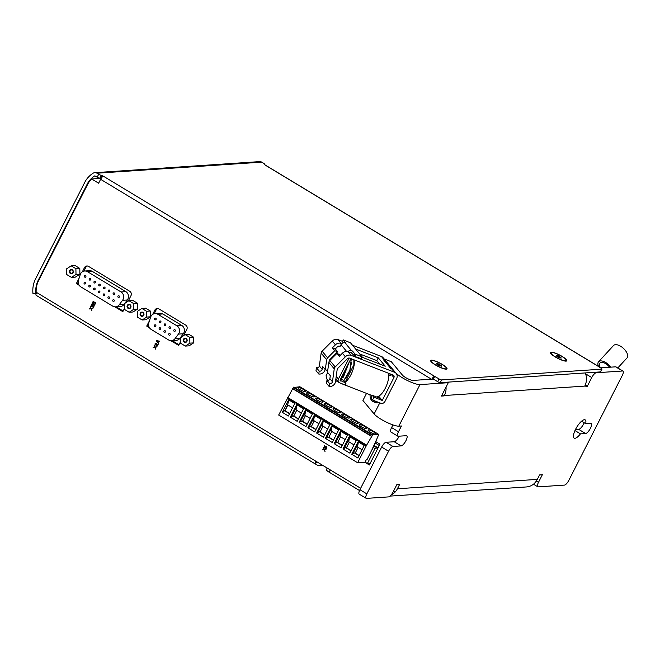 <?xml version="1.0" encoding="UTF-8"?>
<svg xmlns="http://www.w3.org/2000/svg" width="660" height="660" viewBox="0 0 660 660"><rect width="100%" height="100%" fill="white"/><g stroke="black" fill="none" stroke-linecap="round" stroke-linejoin="round"><path stroke-width="0.99" d="M324.918 447.95L325.57 448.338A0.957 0.883 -93.8 0 0 326.882 447.447A0.957 0.883 -93.8 0 0 325.933 446.548A0.957 0.883 -93.8 0 0 325.108 447.554A1.023 0.949 -93.8 0 1 324.769 446.185L324.39 445.995A1.435 1.328 -93.8 0 0 324.918 447.95L325.652 448.338A0.957 0.883 -93.8 0 0 326.098 448.462M324.151 449.707L324.984 451.481L324.588 449.691L326.188 449.113L324.365 449.287L323.582 447.579L323.35 448.033L323.969 449.32L322.41 449.881L324.233 449.699L325.025 451.399M156.445 341.08L158.507 343.695L158.087 342.524L158.648 341.418L159.786 341.187L156.659 340.667L156.445 341.08L158.54 343.629M156.767 343.893A0.957 0.883 -93.8 0 0 155.042 343.918A0.957 0.883 -93.8 0 0 155.488 344.965L155.686 344.578A0.511 0.47 -93.8 0 1 155.875 343.621A0.511 0.47 -93.8 0 1 156.37 344.008L157.303 346.063L158.152 344.388L157.146 345.436L156.767 343.893M154.869 347.424L155.702 349.198L155.298 347.408L156.907 346.83L155.083 347.003L154.3 345.296L154.069 345.749L154.688 347.036L153.128 347.597L154.951 347.416L155.743 349.115M92.705 302.132L92.07 303.369L94.66 304.936L95.378 303.542A0.957 0.883 -93.8 0 0 94.108 302.272A0.833 0.767 -93.8 0 0 92.705 302.132L92.07 303.369M92.854 305.275A0.957 0.883 -93.8 0 0 91.129 305.299A0.957 0.883 -93.8 0 0 91.575 306.347L91.773 305.959A0.511 0.47 -93.8 0 1 91.963 305.002A0.511 0.47 -93.8 0 1 92.458 305.39L93.39 307.445L94.24 305.77L93.233 306.817L92.854 305.275M90.956 308.806L91.79 310.579L91.385 308.789L92.994 308.212L91.171 308.385L90.387 306.677L90.156 307.131L90.775 308.418L89.215 308.979L91.039 308.798L91.831 310.497M128.147 301.199L130.969 295.68A3.201 2.954 -93.8 0 0 129.797 291.324L88.514 266.376A3.201 2.954 -93.8 0 0 84.496 267.597L82.368 271.78M79.093 278.215L76.362 283.577L79.192 285.285M114.84 306.826L122.826 311.652L124.451 308.467M183.761 335.404L186.813 329.423A3.201 2.954 -93.8 0 0 185.642 325.066L158.87 308.888A3.201 2.954 -93.8 0 0 154.852 310.109L152.666 314.399M149.523 320.578L146.718 326.089L149.482 327.756M170.808 340.642L178.67 345.394L180.617 341.583M364.864 462.272L369.361 464.986L379.962 444.18L375.746 441.631M98.678 174.248L97.16 177.218L94.867 175.824A21.953 20.278 -93.8 0 0 87.557 183.43L37.851 280.995A21.953 20.278 -93.8 0 0 35.945 293.601L33 293.84A25.154 23.232 -93.8 0 1 34.922 280.162L85.371 181.17A25.154 23.232 -93.8 0 1 93.068 173.233A4.265 3.935 -93.8 0 1 96.971 173.209L98.678 174.248A2.128 0.446 -153 0 0 101.219 175.23L103.438 176.245A3.407 1.097 -58.9 0 0 100.617 179.305L98.629 183.208L91.633 178.975A21.739 20.08 -93.8 0 0 87.557 184.536L38.627 280.574A21.953 20.278 -93.8 0 0 36.151 292.207L360.657 488.276M193.636 342.895L189.073 345.84L185.328 346.087L189.882 343.142L193.636 342.895L193.512 337.128L188.834 334.298L185.089 334.554L179.941 338.291A5.544 5.123 -93.8 0 1 176.311 340.312L171.41 340.642A5.544 5.123 -93.8 0 0 175.032 338.621L178.406 334.1A5.544 5.123 -93.8 0 0 176.872 325.768L157.872 314.284A5.544 5.123 -93.8 0 0 155.042 313.582A5.544 5.123 -93.8 0 0 150.562 317.278L148.83 322.789A5.544 5.123 -93.8 0 0 151.214 329.455L168.572 339.941A5.544 5.123 -93.8 0 0 171.41 340.642M150.447 316.8L145.893 319.745L142.139 319.993L146.701 317.056L150.447 316.8L150.331 311.033L145.654 308.203L141.908 308.459L137.346 311.396L137.462 317.171L142.139 319.993M137.61 309.045L133.056 311.99L129.145 312.254L133.708 309.309L137.61 309.045L137.494 303.278L132.817 300.448L128.906 300.712L124.352 303.658L124.468 309.424L129.145 312.254M79.918 274.189L75.364 277.126L71.453 277.39L76.007 274.453L79.918 274.189L79.802 268.414L75.124 265.592L71.214 265.856L66.652 268.793L66.775 274.568L71.453 277.39M562.122 356.4A9.166 1.906 27 0 0 553.847 352.605A9.166 1.906 27 0 0 550.457 352.935A9.166 1.906 27 0 0 557.749 358.33A9.166 1.906 27 0 0 566.412 361.061A9.166 1.906 27 0 0 562.122 356.4M384.112 358.916L391.298 361.713L402.501 375.193A6.394 1.328 27 0 0 407.616 378.642A6.394 1.328 27 0 0 413.069 380.424L431.871 379.162A3.407 1.097 -58.9 0 1 434.577 376.324L439.057 378.923A2.128 0.446 27 0 0 441.598 379.912L601.821 369.163A2.128 0.446 27 0 0 601.994 369.08A2.128 0.446 27 0 0 600.913 368.065L596.755 365.442A3.407 1.097 -58.9 0 1 597.003 365.491A3.407 1.097 -58.9 0 1 597.209 365.83M96.971 173.209L261.756 162.154L263.464 163.185A2.128 0.446 -153 0 1 264.553 164.208A2.128 0.446 -153 0 1 264.379 164.282L265.617 165.363A3.407 1.097 -58.9 0 1 265.864 165.412L597.003 365.491M442.34 364.435A9.166 1.906 27 0 0 434.074 360.64A9.166 1.906 27 0 0 430.675 360.971A9.166 1.906 27 0 0 437.976 366.374A9.166 1.906 27 0 0 446.638 369.097A9.166 1.906 27 0 0 442.34 364.435M431.871 379.162L433.339 379.063L434.734 376.315M36.407 295.375A3.407 1.097 -58.9 0 1 36.16 295.317A3.407 1.097 -58.9 0 1 36.622 292.487M315.769 461.15A3.407 1.097 121.1 0 0 315.307 463.98A3.407 1.097 121.1 0 0 315.48 464.038L316.668 461.695M433.339 379.063L437.654 381.67A2.128 0.446 27 0 0 440.195 382.66L600.427 371.91A2.128 0.446 27 0 0 600.592 371.836L601.994 369.08M600.551 367.843L615.673 366.828A5.329 1.716 -58.9 0 1 616.06 366.911L622.974 371.085A5.329 1.716 -58.9 0 1 622.256 375.507L568.854 480.323A5.329 1.716 -58.9 0 1 564.448 485.1L538.139 486.865A5.329 1.716 -58.9 0 1 537.751 486.783A5.329 1.716 -58.9 0 1 538.469 482.361L542.347 474.746L539.575 474.928L537.306 479.383A14.924 13.786 -93.8 0 1 534.913 482.798L534.955 482.749M584.149 422.746A5.866 1.889 -58.9 0 1 578.696 429.363L575.429 429.577M261.756 162.154A4.265 3.935 -93.8 0 0 259.578 161.618L94.793 172.673M393.475 491.255L395.01 492.187A14.924 13.786 86.2 0 0 397.411 488.771L399.679 484.316L396.916 484.498L393.03 492.121A5.329 1.716 -58.9 0 1 388.633 496.897L366.506 498.382A5.329 1.716 -58.9 0 1 366.118 498.3L359.205 494.126A5.329 1.716 -58.9 0 1 359.923 489.704L381.645 447.067A5.329 1.716 -58.9 0 1 386.05 442.282L394.201 441.738L401.107 445.912A5.866 1.889 -58.9 0 0 405.652 441.218A5.866 1.889 -58.9 0 0 406.741 435.79A5.866 1.889 -58.9 0 0 406.312 435.699L398.17 436.243A5.329 1.716 -58.9 0 1 397.774 436.161A5.329 1.716 -58.9 0 1 398.5 431.739L401.428 425.981L398.805 426.154L419.983 384.599L448.272 382.701L441.457 396.074L444.188 395.893L442.175 394.672M399.193 436.178A5.866 1.889 -58.9 0 1 394.201 441.738M397.774 436.161L390.868 431.986A5.329 1.716 -58.9 0 1 391.586 427.564L392.939 424.908M393.442 491.312L394.894 492.195A14.924 13.786 86.2 0 1 391.149 495M327.203 468.055L326.403 469.615A5.329 1.105 27 0 0 329.117 472.172L359.527 490.545M390.093 496.106L526.333 486.956A14.924 13.786 -93.8 0 0 535.029 482.79M97.16 177.218A2.128 0.446 27 0 0 99.701 178.208L101.005 178.612M585.255 385.044L587.309 386.29L584.768 386.1A14.924 13.786 -93.8 0 0 585.288 372.925M444.188 395.893L444.378 395.522A14.924 13.786 -93.8 0 0 446.028 387.106M395.439 372.545A14.924 3.102 27 0 0 407.435 380.531A14.924 3.102 27 0 0 419.983 384.599M366.539 393.393L362.926 400.471L374.137 413.952A14.924 3.102 27 0 0 386.075 421.996A14.924 3.102 27 0 0 398.805 426.154M386.356 361.622L393.145 369.79M366.118 498.3A5.329 1.716 -58.9 0 1 366.836 493.878L388.558 451.242A5.329 1.716 -58.9 0 1 392.964 446.465L401.107 445.912M587.309 386.29L591.756 377.553A5.329 1.716 -58.9 0 1 596.161 372.776L622.586 371.002A5.329 1.716 -58.9 0 1 622.974 371.085M585.61 433.537L580.462 433.876A10.659 3.432 -58.9 0 1 574.15 438.124A10.659 3.432 -58.9 0 1 576.724 427.226A10.659 3.432 -58.9 0 1 585.172 419.875A10.659 3.432 -58.9 0 1 585.667 423.662L590.815 423.316A5.866 1.889 -58.9 0 1 591.244 423.406A5.866 1.889 -58.9 0 1 590.147 428.843A5.866 1.889 -58.9 0 1 585.61 433.537L578.696 429.363M581.592 421.204L585.667 423.662M574.967 430.559L580.462 433.876M447.406 382.173L448.272 382.701M600.452 367.785A7.243 3.671 42.6 0 1 599.981 363.066A7.243 3.671 42.6 0 1 609.559 367.24M598.604 366.663A9.166 4.636 42.6 0 1 598.57 361.771A9.166 4.636 42.6 0 1 610.764 367.158M598.57 361.771L613.519 345.543A9.166 4.636 42.6 0 1 623.403 348.34A9.166 4.636 42.6 0 1 627 357.959L617.793 367.958M33 293.84L36.135 293.626M37.851 280.995L38.437 280.954M87.557 183.43L88.184 183.389M91.633 178.975L100.617 178.373M315.48 464.038L316.866 464.879A5.329 4.925 -93.8 0 0 321.197 464.904L321.618 464.689M101.788 175.197L100.27 178.167M375.111 442.984L379.294 445.508M148.558 324.786L147.939 326.007L146.718 326.089M157.847 308.517A3.201 2.954 -93.8 0 0 156.082 310.027L154.201 313.714M147.939 326.007L148.904 326.593M172.087 340.601L178.992 344.767M157.872 314.284L162.773 313.954A5.544 5.123 -93.8 0 0 159.943 313.252L155.042 313.582M162.773 313.954L181.78 325.438A5.544 5.123 -93.8 0 1 183.315 333.77L180.543 337.491L180.65 343.266L185.328 346.087M78.202 282.282L77.583 283.495L76.362 283.577M87.491 266.005A3.201 2.954 -93.8 0 0 85.726 267.514L83.886 271.128M77.583 283.495L78.573 284.097M116.143 306.793L123.148 311.025M115.558 306.834A5.544 5.123 -93.8 0 0 119.18 304.813L122.554 300.292A5.544 5.123 -93.8 0 0 121.019 291.951L87.508 271.705A5.544 5.123 -93.8 0 0 84.678 271.004A5.544 5.123 -93.8 0 0 80.198 274.7L78.466 280.211A5.544 5.123 -93.8 0 0 80.85 286.877L112.72 306.133A5.544 5.123 -93.8 0 0 115.558 306.834L120.359 306.512A5.544 5.123 -93.8 0 0 123.989 304.491L124.352 303.996M87.508 271.705L92.317 271.384A5.544 5.123 -93.8 0 0 89.488 270.683L84.678 271.004M92.317 271.384L125.829 291.629A5.544 5.123 -93.8 0 1 127.363 299.97L124.847 303.336M551.017 352.762A8.522 1.774 27 0 0 557.815 358.215A8.522 1.774 27 0 0 566.214 360.508A8.522 1.774 27 0 0 561.874 356.416A8.522 1.774 27 0 0 551.017 352.762L550.737 353.323A8.522 1.774 27 0 0 550.704 353.397M565.884 361.127A8.522 1.774 27 0 0 565.925 361.061L566.214 360.508M558.847 357.456L561.107 358.141L560.885 357.324L556.124 355.129L556.355 355.954L558.847 357.456M431.244 360.805A8.522 1.774 27 0 0 438.034 366.25A8.522 1.774 27 0 0 446.44 368.544A8.522 1.774 27 0 0 442.101 364.452A8.522 1.774 27 0 0 431.244 360.805L430.963 361.358A8.522 1.774 27 0 0 430.93 361.433M446.111 369.171A8.522 1.774 27 0 0 446.152 369.105L446.44 368.544M439.065 365.491L441.334 366.176L441.103 365.359L436.351 363.165L436.573 363.99L439.065 365.491M560.546 357.976L560.885 357.324M557.857 356.862L558.385 355.814M440.773 366.011L441.103 365.359M438.083 364.897L438.611 363.85M85.528 275.608A0.85 0.784 -93.8 0 0 84.365 276.408A0.85 0.784 -93.8 0 0 85.924 276.54A0.85 0.784 -93.8 0 0 85.528 275.608M90.313 278.503A0.85 0.784 -93.8 0 0 89.15 279.296A0.85 0.784 -93.8 0 0 90.709 279.436A0.85 0.784 -93.8 0 0 90.313 278.503M95.098 281.391A0.85 0.784 -93.8 0 0 93.934 282.191A0.85 0.784 -93.8 0 0 95.494 282.323A0.85 0.784 -93.8 0 0 95.098 281.391M99.883 284.287A0.85 0.784 -93.8 0 0 98.719 285.079A0.85 0.784 -93.8 0 0 100.279 285.219A0.85 0.784 -93.8 0 0 99.883 284.287M104.668 287.174A0.85 0.784 -93.8 0 0 103.504 287.966A0.85 0.784 -93.8 0 0 105.064 288.106A0.85 0.784 -93.8 0 0 104.668 287.174M109.453 290.062A0.85 0.784 -93.8 0 0 108.289 290.862A0.85 0.784 -93.8 0 0 109.849 291.002A0.85 0.784 -93.8 0 0 109.453 290.062M114.238 292.957A0.85 0.784 -93.8 0 0 113.075 293.75A0.85 0.784 -93.8 0 0 114.634 293.89A0.85 0.784 -93.8 0 0 114.238 292.957M119.023 295.845A0.85 0.784 -93.8 0 0 117.86 296.645A0.85 0.784 -93.8 0 0 119.419 296.777A0.85 0.784 -93.8 0 0 119.023 295.845M85.181 282.439A0.85 0.784 -93.8 0 0 84.018 283.239A0.85 0.784 -93.8 0 0 85.569 283.379A0.85 0.784 -93.8 0 0 85.181 282.439M89.966 285.334A0.85 0.784 -93.8 0 0 88.795 286.126A0.85 0.784 -93.8 0 0 90.354 286.267A0.85 0.784 -93.8 0 0 89.966 285.334M94.751 288.222A0.85 0.784 -93.8 0 0 93.58 289.022A0.85 0.784 -93.8 0 0 95.139 289.154A0.85 0.784 -93.8 0 0 94.751 288.222M99.536 291.118A0.85 0.784 -93.8 0 0 98.365 291.91A0.85 0.784 -93.8 0 0 99.924 292.05A0.85 0.784 -93.8 0 0 99.536 291.118M104.321 294.005A0.85 0.784 -93.8 0 0 103.15 294.805A0.85 0.784 -93.8 0 0 104.709 294.938A0.85 0.784 -93.8 0 0 104.321 294.005M109.106 296.901A0.85 0.784 -93.8 0 0 107.935 297.693A0.85 0.784 -93.8 0 0 109.494 297.833A0.85 0.784 -93.8 0 0 109.106 296.901M113.891 299.788A0.85 0.784 -93.8 0 0 112.72 300.589A0.85 0.784 -93.8 0 0 114.279 300.721A0.85 0.784 -93.8 0 0 113.891 299.788M155.785 318.194A0.85 0.784 -93.8 0 0 154.621 318.995A0.85 0.784 -93.8 0 0 156.181 319.135A0.85 0.784 -93.8 0 0 155.785 318.194M160.57 321.09A0.85 0.784 -93.8 0 0 159.406 321.882A0.85 0.784 -93.8 0 0 160.966 322.022A0.85 0.784 -93.8 0 0 160.57 321.09M165.355 323.977A0.85 0.784 -93.8 0 0 164.191 324.778A0.85 0.784 -93.8 0 0 165.751 324.91A0.85 0.784 -93.8 0 0 165.355 323.977M170.14 326.873A0.85 0.784 -93.8 0 0 168.976 327.665A0.85 0.784 -93.8 0 0 170.536 327.805A0.85 0.784 -93.8 0 0 170.14 326.873M174.925 329.761A0.85 0.784 -93.8 0 0 173.761 330.561A0.85 0.784 -93.8 0 0 175.321 330.693A0.85 0.784 -93.8 0 0 174.925 329.761M155.488 324.918A0.85 0.784 -93.8 0 0 154.325 325.718A0.85 0.784 -93.8 0 0 155.884 325.85A0.85 0.784 -93.8 0 0 155.488 324.918M160.273 327.814A0.85 0.784 -93.8 0 0 159.109 328.606A0.85 0.784 -93.8 0 0 160.669 328.746A0.85 0.784 -93.8 0 0 160.273 327.814M165.058 330.701A0.85 0.784 -93.8 0 0 163.894 331.501A0.85 0.784 -93.8 0 0 165.454 331.633A0.85 0.784 -93.8 0 0 165.058 330.701M169.843 333.589A0.85 0.784 -93.8 0 0 168.679 334.389A0.85 0.784 -93.8 0 0 170.239 334.529A0.85 0.784 -93.8 0 0 169.843 333.589M189.882 343.142L189.767 337.375L193.512 337.128M189.767 337.375L185.089 334.554M184.264 342.177A2.128 1.972 86.2 0 1 184.189 338.489A2.128 1.972 86.2 0 1 187.176 340.296A2.128 1.972 86.2 0 1 184.264 342.177M146.701 317.056L146.586 311.281L150.331 311.033M146.586 311.281L141.908 308.459M141.075 316.082A2.128 1.972 86.2 0 1 141.001 312.394A2.128 1.972 86.2 0 1 143.995 314.201A2.128 1.972 86.2 0 1 141.075 316.082M133.708 309.309L133.584 303.542L137.494 303.278M133.584 303.542L128.906 300.712M128.081 308.344A2.128 1.972 86.2 0 1 128.007 304.648A2.128 1.972 86.2 0 1 130.993 306.454A2.128 1.972 86.2 0 1 128.081 308.344M76.007 274.453L75.892 268.678L79.802 268.414M75.892 268.678L71.214 265.856M70.389 273.479A2.128 1.972 86.2 0 1 70.306 269.791A2.128 1.972 86.2 0 1 73.301 271.598A2.128 1.972 86.2 0 1 70.389 273.479M184.643 341.764A1.666 1.543 86.2 0 1 185.27 338.638A1.666 1.543 86.2 0 1 186.92 340.205A1.666 1.543 86.2 0 1 184.643 341.764M141.454 315.67A1.666 1.543 86.2 0 1 142.09 312.551A1.666 1.543 86.2 0 1 143.74 314.111A1.666 1.543 86.2 0 1 141.454 315.67M128.461 307.923A1.666 1.543 86.2 0 1 129.088 304.804A1.666 1.543 86.2 0 1 130.746 306.364A1.666 1.543 86.2 0 1 128.461 307.923M70.769 273.067A1.666 1.543 86.2 0 1 71.395 269.948A1.666 1.543 86.2 0 1 73.046 271.507A1.666 1.543 86.2 0 1 70.769 273.067M370.21 463.32L367.389 463.51L374.954 448.651L377.586 447.579L377.471 449.072M365.071 462.115L367.389 463.51M367.174 459.327L372.108 449.452M372.867 447.389L374.954 448.651M373.634 445.888L376.546 447.645M373.906 445.352L377.586 447.579M35.549 278.941L84.81 182.267M92.994 308.212L91.171 308.385M90.238 307.131L90.775 308.418M90.857 308.41L89.447 308.525M89.529 308.525L89.298 308.971M91.979 304.557A0.957 0.883 -93.8 0 0 91.591 306.306M92.887 307.139L92.54 305.382A0.511 0.47 -93.8 0 0 92.004 305.002M92.969 307.139L93.406 307.403M93.934 305.588L93.233 306.817M92.153 303.369L94.685 304.895M94.57 302.115A0.957 0.883 -93.8 0 0 94.182 302.263L94.108 302.272M93.019 302.321L92.565 303.212L93.291 303.649L93.745 302.759A0.446 0.412 -93.8 0 0 93.349 302.09A0.446 0.412 -93.8 0 0 93.019 302.321M93.291 303.649L93.819 302.75A0.446 0.412 -93.8 0 0 93.39 302.09M93.596 303.839L94.528 304.4L95.065 303.352A0.577 0.528 -93.8 0 0 94.561 302.503A0.577 0.528 -93.8 0 0 94.132 302.791L93.596 303.839M94.603 302.503A0.577 0.528 -93.8 0 1 95.147 303.352L94.528 304.4M93.365 301.711A0.833 0.767 -93.8 0 0 92.788 302.123M156.907 346.83L155.083 347.003M154.151 345.749L154.688 347.036M154.77 347.028L153.359 347.143M153.442 347.135L153.211 347.589M155.892 343.175A0.957 0.883 -93.8 0 0 155.512 344.924M156.799 345.757L156.453 344A0.511 0.47 -93.8 0 0 155.917 343.621M156.882 345.757L157.319 346.022M157.847 344.207L157.146 345.436M159.596 341.558L158.648 341.418M157.006 341.146L157.831 342.193L158.26 341.352L157.006 341.146L158.26 341.352M158.342 341.352L157.831 342.193M326.188 449.113L324.365 449.287M323.433 448.033L323.969 449.32M324.052 449.311L322.641 449.427M322.724 449.427L322.492 449.872M325.974 446.548A0.957 0.883 -93.8 0 0 325.19 447.546L325.108 447.554M324.572 445.805L324.472 445.987A1.435 1.328 -93.8 0 0 325 447.942M326.073 448.008A0.511 0.47 -93.8 0 0 326.304 447.051A0.511 0.47 -93.8 0 0 325.999 446.993M326.221 447.059A0.511 0.47 -93.8 0 0 325.52 447.538A0.511 0.47 -93.8 0 0 326.461 447.62A0.511 0.47 -93.8 0 0 326.221 447.059M388.773 373.354A15.114 6.435 111.3 0 1 388.847 374.484L389.986 375.862L390.852 374.162M388.847 374.484A15.114 6.435 111.3 0 1 378.716 396.223A15.114 6.435 111.3 0 1 377.767 396.676A15.114 6.435 111.3 0 1 376.555 396.965M329.109 386.438L326.535 383.336L326.947 380.366L329.522 383.468L329.109 386.438A5.329 4.694 140.3 0 0 335.428 382.156L337.26 368.89L347.416 358.726A2.128 1.881 140.3 0 1 349.726 358.157L393.055 375.02A2.128 1.881 140.3 0 1 393.904 377.578L382.247 400.463L378.716 396.223M370.359 394.878L370.004 395.563A18.117 7.714 -68.7 0 0 373.114 401.626A18.117 7.714 -68.7 0 0 375.169 401.783L375.482 401.173M377.446 397.312L377.767 396.676M349.123 358.034L338.432 379.022A3.201 2.813 140.3 0 0 338.671 382.115L336.41 379.401A3.201 2.813 -39.7 0 1 335.932 378.502M338.671 382.115A3.201 2.813 140.3 0 0 339.71 382.858L345.097 384.953L346.046 383.097L343.786 380.383L340.535 379.112M346.046 383.097L340.131 380.366M350.971 358.644L340.23 379.723A1.064 0.94 140.3 0 0 340.651 381.001M347.935 351.714A3.201 2.813 140.3 0 1 351.574 350.683L352.473 351.037L351.524 352.894L350.625 352.547A1.064 0.94 140.3 0 0 350.006 352.514M352.473 351.037L354.956 354.024L362.191 356.961L350.526 342.845L343.283 339.908L346.013 343.266L345.114 342.92A3.201 2.813 140.3 0 0 340.997 344.66L340.048 346.533L339.76 346.186M342.474 341.731L343.183 342.853M382.247 400.463L373.972 397.246L372.397 395.34L380.663 398.558M373.972 397.246L372.553 400.034L370.978 398.128L372.397 395.34M372.553 400.034L380.82 403.252A3.201 2.813 140.3 0 0 384.937 401.511L396.602 378.625A5.329 4.694 140.3 0 0 396.206 373.469A5.329 4.694 140.3 0 0 394.474 372.232L351.145 355.377A5.329 4.694 140.3 0 0 345.361 356.788L335.214 366.952A3.201 2.813 140.3 0 0 334.24 368.858L332.459 381.777L329.876 378.675L330.297 375.68L327.484 372.298L328.853 362.373A3.201 2.813 -39.7 0 1 329.827 360.467L336.955 353.323L339.38 356.235L342.4 353.215A5.329 4.694 -39.7 0 1 348.175 351.805L351.78 353.207L355.228 356.623L361.201 358.685M387.247 364.27A5.329 4.694 140.3 0 0 386.265 361.507A5.329 4.694 140.3 0 0 384.532 360.269L383.633 359.923L390.604 368.313L391.504 368.659A5.329 4.694 140.3 0 1 393.236 369.897L396.206 373.469M386.265 361.507L383.105 357.703A5.329 4.694 140.3 0 0 381.373 356.466L352.514 345.238M316.421 367.702L319.184 371.036L318.772 374.005L316.008 370.673L316.421 367.702A2.128 1.881 140.3 0 0 319.349 366.011L321.139 353.092A3.201 2.813 140.3 0 1 322.113 351.186L332.26 341.022A5.329 4.694 140.3 0 1 338.044 339.611L342.548 341.36M318.772 374.005A5.329 4.694 140.3 0 0 325.091 369.724L325.124 369.468M329.538 360.797L329.678 359.766L337.631 351.796L335.28 348.967L337.474 346.764A2.128 1.881 140.3 0 1 339.784 346.203L340.147 346.343M340.436 355.179L336.955 353.323M359.783 353.983L376.827 360.608L379.69 364.064M355.682 349.049L378.246 357.827L376.827 360.608M362.068 357.209L385.217 366.209L378.246 357.827M319.184 371.036A2.128 1.881 140.3 0 0 322.121 369.336L322.534 366.349L325.289 369.658L326.659 359.733A3.201 2.813 140.3 0 1 327.632 357.827L334.76 350.683L332.409 347.845L335.428 344.825A5.329 4.694 140.3 0 1 341.203 343.414L341.781 343.637M322.121 369.336L319.349 366.011M329.522 383.468A2.128 1.881 140.3 0 0 332.459 381.777M329.876 378.675A2.128 1.881 -39.7 0 1 326.947 380.366M390.679 374.5L390.184 373.906M373.114 401.626L375.812 402.674A18.117 7.714 -68.7 0 0 377.866 402.831L378.18 402.221M325.289 369.658L327.715 370.598M334.76 350.683L337.631 351.796M332.409 347.845L335.28 348.967M375.169 401.783L377.866 402.831M327.682 372.537L326.123 375.598A18.117 7.714 -68.7 0 0 327.698 380.49M353.867 359.774L353.875 364.749L345.238 382.123M354.37 359.972A15.114 6.435 111.3 0 1 345.279 382.181M341.517 383.567A15.114 6.435 111.3 0 1 340.849 383.394A15.114 6.435 111.3 0 1 340.445 383.204M367.43 458.997L366.135 460.036L364.996 462.264L357.646 462.759L366.349 445.665L372.661 434.833L378.799 434.453L372.083 449.864M357.646 462.759L278.668 415.041L293.337 387.486L299.887 386.801M351.73 454.286L357.852 457.982L364.221 445.475L358.108 441.779L351.73 454.286L354.469 452.958L359.015 455.697M342.961 448.981L349.825 453.131L356.194 440.624L349.33 436.474L342.961 448.981L345.691 447.653L350.988 450.846M334.183 443.677L341.047 447.827L347.424 435.319L340.56 431.17L334.183 443.677L336.922 442.348L342.21 445.549M325.405 438.38L332.269 442.522L338.646 430.015L331.782 425.873L325.405 438.38L328.144 437.052L333.432 440.245M316.635 433.076L323.499 437.225L329.868 424.718L323.004 420.568L316.635 433.076L319.366 431.747L324.662 434.94M307.857 427.771L314.721 431.92L321.098 419.413L314.234 415.264L307.857 427.771L310.596 426.442L315.884 429.643M299.087 422.474L305.943 426.616L312.32 414.109L305.456 409.967L299.087 422.474L301.818 421.146L307.106 424.339M290.309 417.169L297.173 421.319L303.542 408.812L296.678 404.662L290.309 417.169L293.04 415.841L298.337 419.034M358.124 447.389L355.204 453.123L359.123 455.483M355.204 453.123L354.469 452.958M349.354 442.084L346.434 447.818L351.095 450.632M346.434 447.818L345.691 447.653M340.576 436.788L337.656 442.513L342.317 445.335M337.656 442.513L336.922 442.348M331.798 431.483L328.878 437.217L333.539 440.03M328.878 437.217L328.144 437.052M323.029 426.178L320.108 431.912L324.769 434.726M320.108 431.912L319.366 431.747M314.251 420.882L311.33 426.608L315.991 429.429M311.33 426.608L310.596 426.442M305.473 415.577L302.552 421.311L307.213 424.124M302.552 421.311L301.818 421.146M296.703 410.272L293.783 416.006L298.444 418.82M293.783 416.006L293.04 415.841M358.388 441.944L357.497 447.01L362.043 449.757M349.61 436.639L348.727 441.705L354.016 444.906M340.832 431.343L339.95 436.409L345.238 439.601M332.062 426.038L331.171 431.104L336.46 434.296M323.284 420.733L322.402 425.799L327.69 429M314.507 415.437L313.624 420.502L318.912 423.695M305.737 410.132L304.846 415.198L310.134 418.39M296.959 404.827L296.076 409.893L301.364 413.094M305.135 391.611A4.265 0.883 -153 0 1 300.647 389.986A4.265 0.883 -153 0 1 297.883 387.593A4.265 0.883 -153 0 1 302.082 388.74A4.265 0.883 -153 0 1 305.473 391.462A4.265 0.883 -153 0 1 305.135 391.611M313.904 396.916A4.265 0.883 -153 0 1 309.424 395.282A4.265 0.883 -153 0 1 306.652 392.89A4.265 0.883 -153 0 1 310.852 394.036A4.265 0.883 -153 0 1 314.251 396.767A4.265 0.883 -153 0 1 313.904 396.916M322.682 402.221A4.265 0.883 -153 0 1 318.194 400.587A4.265 0.883 -153 0 1 315.43 398.195A4.265 0.883 -153 0 1 319.63 399.341A4.265 0.883 -153 0 1 323.029 402.064A4.265 0.883 -153 0 1 322.682 402.221M331.46 407.517A4.265 0.883 -153 0 1 326.972 405.892A4.265 0.883 -153 0 1 324.2 403.499A4.265 0.883 -153 0 1 328.408 404.646A4.265 0.883 -153 0 1 331.798 407.368A4.265 0.883 -153 0 1 331.46 407.517M340.23 412.822A4.265 0.883 -153 0 1 335.75 411.188A4.265 0.883 -153 0 1 332.978 408.796A4.265 0.883 -153 0 1 337.177 409.942A4.265 0.883 -153 0 1 340.576 412.673A4.265 0.883 -153 0 1 340.23 412.822M349.008 418.126A4.265 0.883 -153 0 1 344.52 416.493A4.265 0.883 -153 0 1 341.756 414.1A4.265 0.883 -153 0 1 345.955 415.247A4.265 0.883 -153 0 1 349.354 417.97A4.265 0.883 -153 0 1 349.008 418.126M357.786 423.423A4.265 0.883 -153 0 1 353.298 421.798A4.265 0.883 -153 0 1 350.526 419.405A4.265 0.883 -153 0 1 354.733 420.552A4.265 0.883 -153 0 1 358.124 423.274A4.265 0.883 -153 0 1 357.786 423.423M366.556 428.728A4.265 0.883 -153 0 1 362.076 427.094A4.265 0.883 -153 0 1 359.304 424.702A4.265 0.883 -153 0 1 363.503 425.848A4.265 0.883 -153 0 1 366.902 428.579A4.265 0.883 -153 0 1 366.556 428.728M375.334 434.032A4.265 0.883 -153 0 1 370.846 432.399A4.265 0.883 -153 0 1 368.082 430.007A4.265 0.883 -153 0 1 372.281 431.153A4.265 0.883 -153 0 1 375.68 433.876A4.265 0.883 -153 0 1 375.334 434.032M282.282 412.318L288.395 416.014L294.772 403.507L288.651 399.811L282.282 412.318L284.592 410.734L289.558 413.737M287.933 404.976L285.013 410.71L289.666 413.523M285.013 410.71L287.62 404.794L292.586 407.789M288.899 399.96L287.62 404.794M287.81 397.559L366.787 445.277M292.883 388.872L371.852 436.59M292.792 388.525L371.761 436.252M296.505 406.75L291.588 416.386M305.275 412.054L300.366 421.69M314.053 417.351L309.144 426.987M322.822 422.656L317.914 432.292M331.6 427.96L326.692 437.596M340.378 433.257L335.47 442.893M349.148 438.562L344.239 448.198M357.926 443.866L353.017 453.502M100.617 179.305L431.434 379.186M103.438 176.245L434.577 376.324M265.617 165.363L596.755 365.442M437.654 381.67L439.057 378.923M600.427 371.91L601.821 369.163M440.195 382.66L441.598 379.912M330.272 469.912L329.117 472.172M444.378 395.522L584.768 386.1M374.137 413.952L379.789 402.847M397.411 488.771L537.306 479.383M391.586 427.564L398.5 431.739M386.05 442.282L392.964 446.465M381.645 447.067L388.558 451.242M359.923 489.704L366.836 493.878M536.316 481.058L538.469 482.361M615.673 366.828L622.586 371.002M595.295 372.257L596.161 372.776M585.635 373.857L591.756 377.553M321.197 464.904L321.907 464.863M101.219 175.23L99.701 178.208M156.082 310.027L154.852 310.109M85.726 267.514L84.496 267.597M119.18 304.813L123.989 304.491M122.554 300.292L127.363 299.97M121.019 291.951L125.829 291.629M175.032 338.621L179.941 338.291M178.406 334.1L183.315 333.77M176.872 325.768L181.78 325.438M393.904 377.578L391.174 374.286M338.432 379.022L336.229 376.373M343.34 340.048L342.391 341.905M384.532 360.269L381.373 356.466M351.145 355.377L348.175 351.805M394.474 372.232L391.504 368.659M341.203 343.414L338.044 339.611M345.361 356.788L342.4 353.215M335.428 344.825L332.26 341.022M335.214 366.952L329.827 360.467M327.632 357.827L322.113 351.186M334.24 368.858L328.853 362.373M326.659 359.733L321.139 353.092M377.866 396.643L379.64 397.328M361.564 356.862L360.624 358.718M356.177 354.766L355.228 356.623M354.956 354.024L354.007 355.88M351.574 350.683L345.114 342.92M346.682 351.491L340.997 344.66M293.683 387.115L372.661 434.833M293.337 387.486L372.314 435.204M299.731 386.71L378.708 434.428M287.38 397.947L366.349 445.665M287.727 397.567L366.704 445.285M533.478 484.201L537.751 486.783M319.374 465.424L322.492 465.217M264.553 164.208L264.33 164.637M36.16 295.317L315.307 463.98M362.191 356.961L361.251 358.817M343.283 339.908L342.342 341.773M340.849 383.394L372.257 395.612M351.466 362.728L349.907 370.524L345.724 378.345M340.015 382.981L341.195 383.435M336.559 381.018L338.976 382.421M343.39 377.182L348.909 362.703L341.36 379.434M351.326 358.784L349.841 370.384L343.835 380.44M337.986 381.298L335.585 381.018M336.79 379.855L335.692 380.209M299.83 386.727L378.799 434.453"/></g></svg>
